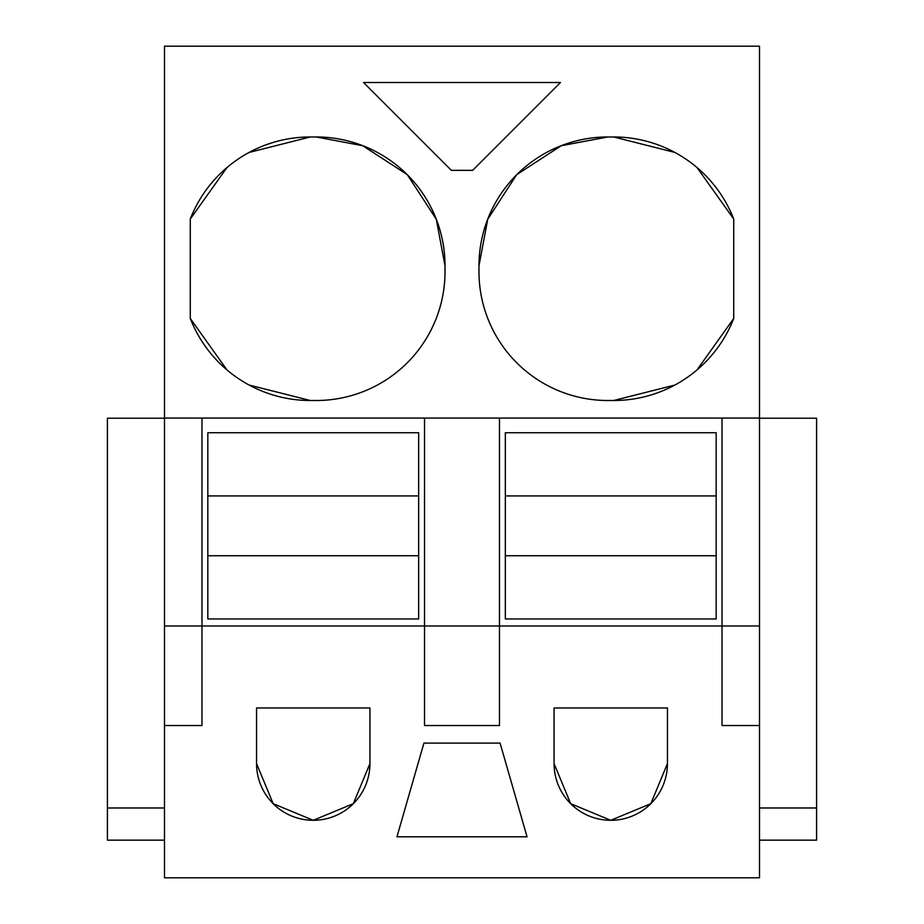 <?xml version="1.0" encoding="UTF-8"?>
<svg xmlns="http://www.w3.org/2000/svg" width="924" height="924" viewBox="0 0 924 924"><rect width="100%" height="100%" fill="white"/><g stroke="black" fill="none" stroke-linecap="round" stroke-linejoin="round"><path stroke-width="1.39" d="M164.495 418.075L164.495 877.8L759.505 877.8L759.505 725.536L722.025 725.536L722.025 625.975L201.975 625.975L201.975 418.075L164.495 418.075L164.495 46.2L759.505 46.2L759.505 725.536M164.495 625.975L201.975 625.975L201.975 725.536L164.495 725.536M424.52 418.075L499.48 418.075L499.48 725.536L424.52 725.536L424.52 418.075L201.975 418.075M759.505 418.075L499.48 418.075M478.978 265.812L478.978 271.668A128.84 128.84 0 0 0 607.819 400.508L613.675 400.508A128.84 128.84 0 0 0 733.737 318.433L733.737 219.057A128.84 128.84 0 0 0 613.675 136.971L607.819 136.971A128.84 128.84 0 0 0 478.978 265.812L487.733 219.242L516.574 174.855M560.464 82.513L472.626 170.351L451.374 170.351L363.536 82.513L560.464 82.513M445.022 265.812A128.84 128.84 0 0 0 316.181 136.971L310.325 136.971A128.84 128.84 0 0 0 190.263 219.057L190.263 318.433A128.84 128.84 0 0 0 310.325 400.508L316.181 400.508A128.84 128.84 0 0 0 445.022 271.668L445.022 265.812L436.267 219.231L407.415 174.844M554.065 763.605L554.065 707.969L667.44 707.969L667.44 763.605A56.687 56.687 0 0 1 610.752 820.293A56.687 56.687 0 0 1 554.065 763.605L570.674 803.672L610.752 820.293L650.831 803.672L667.44 763.605M500.08 743.104L527.05 836.809L396.95 836.809L423.92 743.104L500.08 743.104M369.935 707.969L256.56 707.969L256.56 763.605A56.687 56.687 0 0 0 313.248 820.293A56.687 56.687 0 0 0 369.935 763.605L369.935 707.969M164.495 418.214L107.403 418.214L107.403 840.147L164.495 840.147M164.495 807.98L107.403 807.98M722.025 418.075L722.025 625.975L759.505 625.975M733.737 219.057L697.043 167.579M674.878 152.437L613.675 136.971M733.737 318.433L697.043 369.9M674.878 385.042L613.675 400.508M516.863 174.567L561.249 145.726L607.819 136.971M407.149 174.578L362.762 145.726L316.181 136.971M190.263 318.433L226.958 369.9M249.122 385.042L310.325 400.508M190.263 219.057L226.958 167.579M249.122 152.437L310.325 136.971M256.56 763.605L273.169 803.672L313.248 820.293L353.326 803.672L369.935 763.605M759.505 418.214L816.597 418.214L816.597 807.98L759.505 807.98M759.505 840.147L816.597 840.147L816.597 807.98M207.831 495.934L418.664 495.934L418.664 432.721L207.831 432.721L207.831 618.953L418.664 618.953L418.664 555.74L207.831 555.74M418.664 495.934L418.664 555.74M505.336 495.934L716.169 495.934L716.169 432.721L505.336 432.721L505.336 618.953L716.169 618.953L716.169 555.74L505.336 555.74M716.169 495.934L716.169 555.74"/></g></svg>
